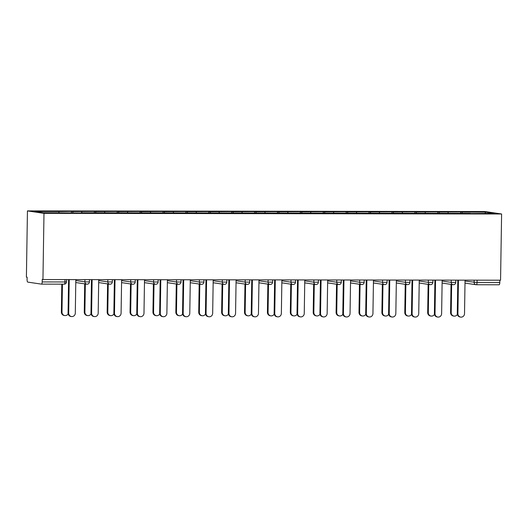 <?xml version="1.0" encoding="UTF-8"?>
<svg xmlns="http://www.w3.org/2000/svg" width="528" height="528" viewBox="0 0 528 528"><rect width="100%" height="100%" fill="white"/><g stroke="black" fill="none" stroke-linecap="round" stroke-linejoin="round"><path stroke-width="0.79" d="M41.494 284.13L64.172 284.163A2.317 0.726 -89.9 0 0 64.205 284.163L41.461 284.13A2.317 0.726 -89.9 0 1 41.428 284.13L27.773 282.11A2.317 0.726 -89.9 0 1 27.086 279.688L27.126 277.22L26.4 277.114L27.443 210.896L485.054 211.543L501.6 213.992L43.989 213.345L27.443 210.896M59.09 212.764L58.74 211.537L34.894 211.504L43.289 212.744L81.015 212.982M58.74 211.537L71.432 211.372L71.405 212.969M73.088 212.969L72.686 211.556L71.432 211.372M72.686 211.556L94.327 211.405L94.301 213.002M95.977 213.002L95.581 211.589L94.327 211.405M95.581 211.589L117.223 211.438L117.196 213.035M118.873 213.035L118.477 211.622L117.223 211.438M118.477 211.622L140.118 211.471L140.092 213.068M141.768 213.068L141.372 211.655L140.118 211.471M141.372 211.655L163.013 211.504L162.987 213.101M164.663 213.101L164.267 211.688L163.013 211.504M164.267 211.688L185.909 211.537L185.882 213.127M187.559 213.134L187.163 211.721L185.909 211.537M187.163 211.721L208.804 211.57L208.778 213.16M210.454 213.167L210.058 211.754L208.804 211.57M210.058 211.754L231.7 211.603L231.673 213.193M233.35 213.2L232.954 211.787L231.7 211.603M232.954 211.787L254.595 211.636L254.569 213.226M256.245 213.233L255.849 211.82L254.595 211.636M255.849 211.82L277.484 211.662L277.464 213.259M279.14 213.259L278.744 211.847L277.484 211.662M278.744 211.847L300.379 211.695L300.359 213.292M302.036 213.292L301.64 211.88L300.379 211.695M301.64 211.88L323.275 211.728L323.255 213.325M324.931 213.325L324.529 211.913L323.275 211.728M324.529 211.913L346.17 211.761L346.15 213.358M347.827 213.358L347.424 211.946L346.17 211.761M347.424 211.946L369.065 211.794L369.046 213.391M370.722 213.391L370.319 211.979L369.065 211.794M370.319 211.979L391.961 211.827L391.941 213.424M393.617 213.424L393.215 212.012L391.961 211.827M393.215 212.012L414.856 211.86L414.836 213.451M416.513 213.457L416.11 212.045L414.856 211.86M416.11 212.045L437.752 211.893L437.725 213.484M439.408 213.49L439.006 212.078L437.752 211.893M439.006 212.078L460.647 211.926L460.621 213.517M462.304 213.523L461.901 212.111L460.647 211.926M461.901 212.111L485.753 212.144L494.149 213.385L470.237 213.53M81.081 212.797L470.296 213.352M81.985 212.797L81.635 211.57M104.881 212.83L104.531 211.603M127.776 212.863L127.426 211.636M150.671 212.896L150.322 211.669M173.567 212.929L173.217 211.702M196.462 212.962L196.112 211.735M219.358 212.995L219.008 211.768M242.253 213.028L241.903 211.801M265.148 213.061L264.799 211.827M288.044 213.094L287.694 211.86M310.939 213.121L310.589 211.893M333.835 213.154L333.485 211.926M356.73 213.187L356.38 211.959M379.625 213.22L379.276 211.992M402.521 213.253L402.171 212.025M425.416 213.286L425.066 212.058M448.312 213.319L447.962 212.091M477.088 280.17L477.048 282.533L499.798 282.566L499.831 280.203M499.798 282.566A2.317 0.726 90.1 0 1 499.072 284.777A2.317 0.726 90.1 0 1 499.039 284.777L476.355 284.744M484.981 213.371L485.753 212.144M501.6 213.992L500.557 280.203L42.946 279.556L43.989 213.345M42.946 279.556L42.227 279.451L42.187 281.919L64.937 281.952L64.97 279.589M41.461 284.13A2.317 0.726 -89.9 0 0 42.187 281.919M460.713 317.104L460.086 317.011A3.478 3.3 -81.6 0 1 457.288 313.566L457.915 313.658A3.478 3.3 98.4 0 0 460.713 317.104A3.478 3.3 98.4 0 0 464.521 313.665L465.049 280.15M457.288 313.566L457.816 280.144M457.915 313.658L458.443 280.144M454.007 316.114L453.38 316.021A3.478 3.3 -81.6 0 1 450.582 312.576L451.209 312.668A3.478 3.3 98.4 0 0 457.367 314.371M451.651 284.473L451.209 312.668M451.024 284.381L450.582 312.576M437.818 317.071L437.191 316.978A3.478 3.3 -81.6 0 1 434.392 313.533L435.019 313.625A3.478 3.3 98.4 0 0 437.818 317.071A3.478 3.3 98.4 0 0 441.626 313.632L442.154 280.124M434.392 313.533L434.92 280.111M435.019 313.625L435.547 280.111M414.922 317.038L414.295 316.945A3.478 3.3 -81.6 0 1 411.497 313.5L412.124 313.592A3.478 3.3 98.4 0 0 414.922 317.038A3.478 3.3 98.4 0 0 418.73 313.606L419.258 280.091M411.497 313.5L412.025 280.078M412.124 313.592L412.652 280.078M392.027 317.005L391.4 316.912A3.478 3.3 -81.6 0 1 388.601 313.467L389.228 313.559A3.478 3.3 98.4 0 0 392.027 317.005A3.478 3.3 98.4 0 0 395.835 313.573L396.363 280.058M388.601 313.467L389.129 280.045M389.228 313.559L389.756 280.045M369.131 316.972L368.504 316.879A3.478 3.3 -81.6 0 1 365.706 313.434L366.333 313.526A3.478 3.3 98.4 0 0 369.131 316.972A3.478 3.3 98.4 0 0 372.94 313.54L373.468 280.025M365.706 313.434L366.234 280.012M366.333 313.526L366.861 280.012M346.236 316.939L345.609 316.846A3.478 3.3 -81.6 0 1 342.811 313.401L343.438 313.493A3.478 3.3 98.4 0 0 346.236 316.939A3.478 3.3 98.4 0 0 350.044 313.507L350.572 279.992M342.811 313.401L343.339 279.979M343.438 313.493L343.966 279.985M431.112 316.081L430.485 315.988A3.478 3.3 -81.6 0 1 427.687 312.543L428.314 312.635A3.478 3.3 98.4 0 0 434.471 314.338M428.756 284.44L428.314 312.635M428.129 284.348L427.687 312.543M408.217 316.048L407.59 315.955A3.478 3.3 -81.6 0 1 404.791 312.51L405.418 312.602A3.478 3.3 98.4 0 0 411.576 314.305M405.86 284.414L405.418 312.602M405.233 284.315L404.791 312.51M385.321 316.015L384.694 315.922A3.478 3.3 -81.6 0 1 381.896 312.477L382.523 312.569A3.478 3.3 98.4 0 0 388.681 314.272M382.965 284.381L382.523 312.569M382.338 284.288L381.896 312.477M362.426 315.982L361.799 315.889A3.478 3.3 -81.6 0 1 359 312.444L359.627 312.536A3.478 3.3 98.4 0 0 365.785 314.246M360.07 284.348L359.627 312.536M359.443 284.255L359 312.444M339.53 315.949L338.903 315.856A3.478 3.3 -81.6 0 1 336.105 312.411L336.732 312.503A3.478 3.3 98.4 0 0 342.89 314.213M337.174 284.315L336.732 312.503M336.547 284.222L336.105 312.411M323.341 316.906L322.714 316.813A3.478 3.3 -81.6 0 1 319.915 313.368L320.549 313.46A3.478 3.3 98.4 0 0 323.341 316.906A3.478 3.3 98.4 0 0 327.149 313.474L327.677 279.959M319.915 313.368L320.443 279.952M320.549 313.46L321.07 279.952M316.635 315.916L316.008 315.823A3.478 3.3 -81.6 0 1 313.21 312.378L313.837 312.47A3.478 3.3 98.4 0 0 319.994 314.18M314.279 284.282L313.837 312.47M313.652 284.189L313.21 312.378M300.445 316.873L299.818 316.78A3.478 3.3 -81.6 0 1 297.02 313.342L297.653 313.434A3.478 3.3 98.4 0 0 300.445 316.873A3.478 3.3 98.4 0 0 304.253 313.441L304.781 279.926M297.02 313.342L297.548 279.919M297.653 313.434L298.175 279.919M293.74 315.883L293.113 315.79A3.478 3.3 -81.6 0 1 290.314 312.345L290.941 312.444A3.478 3.3 98.4 0 0 297.099 314.147M291.39 284.249L290.941 312.444M290.756 284.156L290.314 312.345M277.55 316.84L276.923 316.747A3.478 3.3 -81.6 0 1 274.131 313.309L274.758 313.401A3.478 3.3 98.4 0 0 277.55 316.84A3.478 3.3 98.4 0 0 281.358 313.408L281.886 279.893M274.131 313.309L274.652 279.886M274.758 313.401L275.279 279.886M270.844 315.85L270.217 315.757A3.478 3.3 -81.6 0 1 267.419 312.319L268.046 312.411A3.478 3.3 98.4 0 0 274.204 314.114M268.495 284.216L268.046 312.411M267.868 284.123L267.419 312.319M254.654 316.813L254.027 316.721A3.478 3.3 -81.6 0 1 251.236 313.276L251.863 313.368A3.478 3.3 98.4 0 0 254.654 316.813A3.478 3.3 98.4 0 0 258.463 313.375L258.991 279.86M251.236 313.276L251.757 279.853M251.863 313.368L252.384 279.853M247.949 315.823L247.322 315.724A3.478 3.3 -81.6 0 1 244.523 312.286L245.15 312.378A3.478 3.3 98.4 0 0 251.308 314.081M245.599 284.183L245.15 312.378M244.972 284.09L244.523 312.286M231.759 316.78L231.132 316.688A3.478 3.3 -81.6 0 1 228.34 313.243L228.967 313.335A3.478 3.3 98.4 0 0 231.759 316.78A3.478 3.3 98.4 0 0 235.567 313.342L236.095 279.827M228.34 313.243L228.862 279.82M228.967 313.335L229.489 279.82M225.053 315.79L224.426 315.698A3.478 3.3 -81.6 0 1 221.628 312.253L222.255 312.345A3.478 3.3 98.4 0 0 228.413 314.048M222.704 284.15L222.255 312.345M222.077 284.057L221.628 312.253M208.864 316.747L208.237 316.655A3.478 3.3 -81.6 0 1 205.445 313.21L206.072 313.302A3.478 3.3 98.4 0 0 208.864 316.747A3.478 3.3 98.4 0 0 212.672 313.309L213.2 279.8M205.445 313.21L205.966 279.787M206.072 313.302L206.593 279.787M202.158 315.757L201.531 315.665A3.478 3.3 -81.6 0 1 198.733 312.22L199.366 312.312A3.478 3.3 98.4 0 0 205.517 314.015M199.808 284.117L199.366 312.312M199.181 284.024L198.733 312.22M185.968 316.714L185.341 316.622A3.478 3.3 -81.6 0 1 182.549 313.177L183.176 313.269A3.478 3.3 98.4 0 0 185.968 316.714A3.478 3.3 98.4 0 0 189.776 313.276L190.304 279.767M182.549 313.177L183.071 279.754M183.176 313.269L183.698 279.754M179.263 315.724L178.636 315.632A3.478 3.3 -81.6 0 1 175.844 312.187L176.471 312.279A3.478 3.3 98.4 0 0 182.622 313.982M176.913 284.084L176.471 312.279M176.286 283.991L175.844 312.187M163.073 316.681L162.446 316.589A3.478 3.3 -81.6 0 1 159.654 313.144L160.281 313.236A3.478 3.3 98.4 0 0 163.073 316.681A3.478 3.3 98.4 0 0 166.881 313.249L167.409 279.734M159.654 313.144L160.175 279.721M160.281 313.236L160.802 279.721M156.367 315.691L155.74 315.599A3.478 3.3 -81.6 0 1 152.948 312.154L153.575 312.246A3.478 3.3 98.4 0 0 159.727 313.949M154.018 284.057L153.575 312.246M153.391 283.965L152.948 312.154M140.177 316.648L139.55 316.556A3.478 3.3 -81.6 0 1 136.759 313.111L137.386 313.203A3.478 3.3 98.4 0 0 140.177 316.648A3.478 3.3 98.4 0 0 143.986 313.216L144.514 279.701M136.759 313.111L137.28 279.688M137.386 313.203L137.907 279.688M133.472 315.658L132.845 315.566A3.478 3.3 -81.6 0 1 130.053 312.121L130.68 312.213A3.478 3.3 98.4 0 0 136.831 313.922M131.122 284.024L130.68 312.213M130.495 283.932L130.053 312.121M117.282 316.615L116.655 316.523A3.478 3.3 -81.6 0 1 113.863 313.078L114.49 313.17A3.478 3.3 98.4 0 0 117.282 316.615A3.478 3.3 98.4 0 0 121.09 313.183L121.618 279.668M113.863 313.078L114.385 279.655M114.49 313.17L115.018 279.662M110.576 315.625L109.949 315.533A3.478 3.3 -81.6 0 1 107.158 312.088L107.785 312.18A3.478 3.3 98.4 0 0 113.936 313.889M108.227 283.991L107.785 312.18M107.6 283.899L107.158 312.088M94.387 316.582L93.76 316.49A3.478 3.3 -81.6 0 1 90.968 313.045L91.595 313.137A3.478 3.3 98.4 0 0 94.387 316.582A3.478 3.3 98.4 0 0 98.195 313.15L98.723 279.635M90.968 313.045L91.489 279.622M91.595 313.137L92.123 279.629M87.681 315.592L87.054 315.5A3.478 3.3 -81.6 0 1 84.262 312.055L84.889 312.147A3.478 3.3 98.4 0 0 91.047 313.856M85.331 283.958L84.889 312.147M84.704 283.866L84.262 312.055M71.491 316.549L70.864 316.457A3.478 3.3 -81.6 0 1 68.072 313.012L68.699 313.111A3.478 3.3 98.4 0 0 71.491 316.549A3.478 3.3 98.4 0 0 75.299 313.117L75.827 279.602M68.072 313.012L68.594 279.596M68.699 313.111L69.227 279.596M64.786 315.559L64.159 315.467A3.478 3.3 -81.6 0 1 61.367 312.022L61.994 312.114A3.478 3.3 98.4 0 0 68.152 313.823M62.429 284.163L61.994 312.114M61.802 284.156L61.367 312.022M465.036 281.081L477.048 282.533A2.317 0.726 90.1 0 1 476.322 284.744A2.317 0.726 90.1 0 1 476.289 284.744A2.317 2.198 -81.6 0 1 474.124 282.427L474.157 280.163M66.528 281.879A2.317 2.317 0 0 1 64.205 284.163A2.317 0.726 -89.9 0 0 64.937 281.952L66.528 281.879L66.568 279.589M442.141 281.048L451.229 282.394L455.75 282.434L455.783 280.144M453.394 284.711A2.317 2.198 -81.6 0 1 451.229 282.394L451.262 280.137M419.245 281.015L428.333 282.361L428.366 280.104M396.35 280.982L405.438 282.328L405.471 280.071M373.454 280.955L382.543 282.295L382.576 280.038M350.559 280.922L359.647 282.262L359.68 280.005M327.664 280.889L336.752 282.229L336.785 279.972M304.768 280.856L313.856 282.196L313.889 279.939M281.873 280.823L290.961 282.163L291.001 279.906M258.977 280.79L268.066 282.13L268.105 279.873M236.082 280.757L245.17 282.097L245.21 279.84M213.187 280.724L222.275 282.071L222.314 279.807M190.291 280.691L199.379 282.038L199.419 279.781M167.396 280.658L176.484 282.005L176.524 279.748M144.5 280.625L153.589 281.972L153.628 279.715M121.605 280.599L130.693 281.939L130.733 279.682M98.71 280.566L107.798 281.906L107.837 279.649M75.814 280.533L84.902 281.873L84.942 279.616M430.498 284.678A2.317 2.198 -81.6 0 1 428.333 282.361L432.854 282.401L432.887 280.111M407.603 284.645A2.317 2.198 -81.6 0 1 405.438 282.328L409.959 282.368L409.992 280.078M384.707 284.612A2.317 2.198 -81.6 0 1 382.543 282.295L387.064 282.335L387.097 280.045M361.812 284.579A2.317 2.198 -81.6 0 1 359.647 282.262L364.168 282.302L364.201 280.012M338.917 284.546A2.317 2.198 -81.6 0 1 336.752 282.229L341.273 282.269L341.306 279.979M316.021 284.513A2.317 2.198 -81.6 0 1 313.856 282.196L318.377 282.236L318.41 279.946M293.126 284.486A2.317 2.198 -81.6 0 1 290.961 282.163L295.482 282.203L295.515 279.913M270.23 284.453A2.317 2.198 -81.6 0 1 268.066 282.13L272.587 282.17L272.62 279.88M247.335 284.42A2.317 2.198 -81.6 0 1 245.17 282.097L249.691 282.137L249.724 279.847M224.44 284.387A2.317 2.198 -81.6 0 1 222.275 282.071L226.796 282.11L226.829 279.814M201.544 284.354A2.317 2.198 -81.6 0 1 199.379 282.038L203.9 282.077L203.933 279.787M178.649 284.321A2.317 2.198 -81.6 0 1 176.484 282.005L181.005 282.044L181.038 279.754M155.753 284.288A2.317 2.198 -81.6 0 1 153.589 281.972L158.11 282.011L158.143 279.721M132.858 284.255A2.317 2.198 -81.6 0 1 130.693 281.939L135.214 281.978L135.247 279.688M109.963 284.222A2.317 2.198 -81.6 0 1 107.798 281.906L112.319 281.945L112.352 279.655M87.067 284.189A2.317 2.198 -81.6 0 1 84.902 281.873L89.423 281.912L89.463 279.622M499.072 284.777L476.322 284.744A2.317 2.317 0 0 1 475.985 284.717L465.003 283.1M442.108 283.067L453.09 284.691A2.317 2.317 0 0 0 455.75 282.434M419.212 283.034L430.195 284.658A2.317 2.317 0 0 0 432.854 282.401M396.317 283.001L407.299 284.625A2.317 2.317 0 0 0 409.959 282.368M373.421 282.968L384.404 284.592A2.317 2.317 0 0 0 387.064 282.335M350.526 282.935L361.508 284.559A2.317 2.317 0 0 0 364.168 282.302M327.631 282.902L338.613 284.526A2.317 2.317 0 0 0 341.273 282.269M304.735 282.869L315.718 284.493A2.317 2.317 0 0 0 318.377 282.236M281.84 282.836L292.822 284.46A2.317 2.317 0 0 0 295.482 282.203M258.944 282.803L269.927 284.427A2.317 2.317 0 0 0 272.587 282.17M236.049 282.777L247.031 284.394A2.317 2.317 0 0 0 249.691 282.137M213.154 282.744L224.136 284.361A2.317 2.317 0 0 0 226.796 282.11M190.258 282.711L201.247 284.335A2.317 2.317 0 0 0 203.9 282.077M167.363 282.678L178.352 284.302A2.317 2.317 0 0 0 181.005 282.044M144.467 282.645L155.456 284.269A2.317 2.317 0 0 0 158.11 282.011M121.572 282.612L132.561 284.236A2.317 2.317 0 0 0 135.214 281.978M98.677 282.579L109.666 284.203A2.317 2.317 0 0 0 112.319 281.945M75.781 282.546L86.77 284.17A2.317 2.317 0 0 0 89.423 281.912"/></g></svg>
